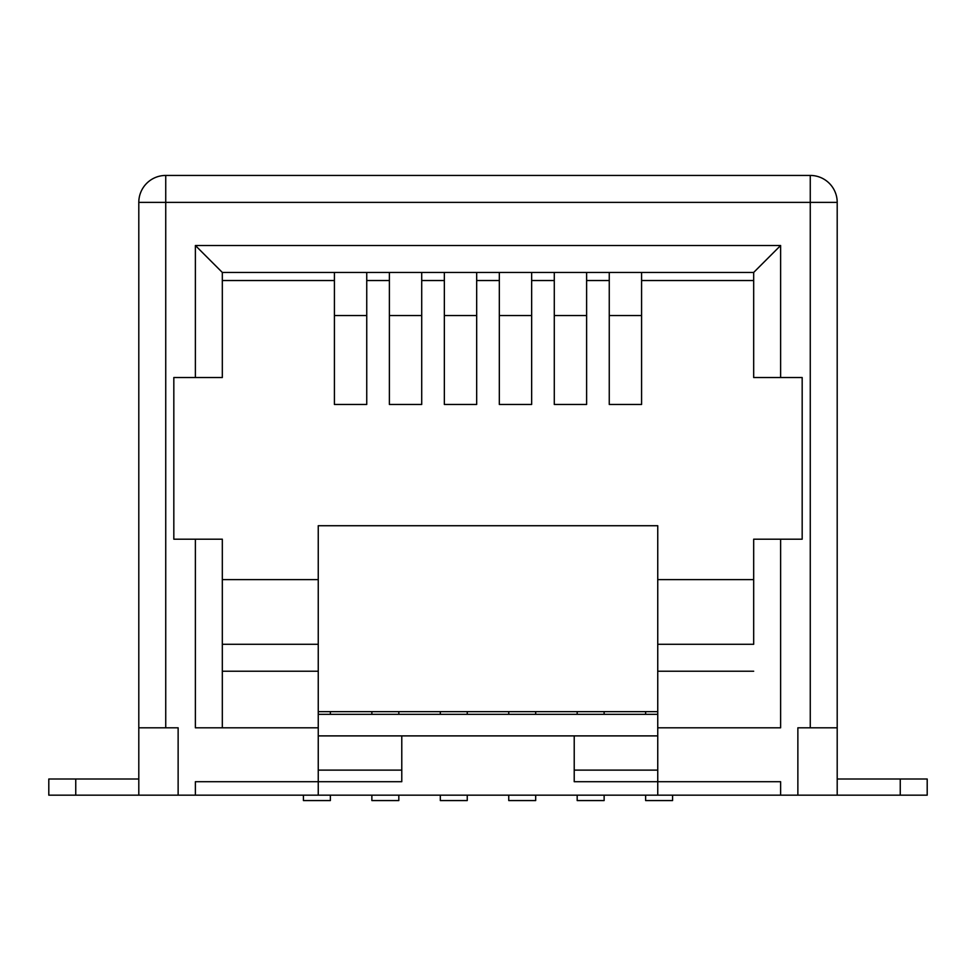<?xml version="1.0" encoding="UTF-8"?>
<svg xmlns="http://www.w3.org/2000/svg" width="976" height="976" viewBox="0 0 976 976"><rect width="100%" height="100%" fill="white"/><g stroke="black" fill="none" stroke-linecap="round" stroke-linejoin="round"><path stroke-width="1.46" d="M927.2 779.007L927.2 795.172L900.25 795.172L900.25 779.007L927.2 779.007M837.201 779.007L900.25 779.007M837.201 727.803L810.263 727.803L810.263 202.386L165.737 202.386L165.737 727.803L138.799 727.803L138.799 202.386A26.95 26.95 0 0 1 165.737 175.436L810.263 175.436A26.95 26.95 0 0 1 837.201 202.386L837.201 795.172L900.25 795.172M810.263 727.803L797.868 727.803L797.868 795.172L780.617 795.172L780.617 781.703L657.751 781.703L657.751 525.722L318.249 525.722L318.249 579.61L222.321 579.61M535.69 795.172L535.69 800.564L508.752 800.564L508.752 795.172M535.69 714.334L535.69 711.638M508.752 714.334L508.752 711.638M604.132 795.172L604.132 800.564L577.182 800.564L577.182 795.172M604.132 714.334L604.132 711.638M577.182 714.334L577.182 711.638M672.574 795.172L672.574 800.564L645.624 800.564L645.624 795.172M645.624 714.334L645.624 711.638M780.617 795.172L657.751 795.172L657.751 781.703L574.217 781.703L574.217 770.113L657.751 770.113M657.751 714.334L318.249 714.334M165.737 727.803L178.132 727.803L178.132 795.172L75.75 795.172L75.75 779.007L48.8 779.007L48.8 795.172L75.75 795.172M657.751 795.172L178.132 795.172M195.383 795.172L195.383 781.703L318.249 781.703L318.249 727.803L195.383 727.803L195.383 539.191L173.826 539.191L173.826 377.529L222.321 377.529L222.321 272.438L753.679 272.438L753.679 377.529L753.679 280.527L641.586 280.527L641.586 272.438M657.751 644.282L753.679 644.282L753.679 539.191L802.174 539.191L802.174 377.529L753.679 377.529M780.617 539.191L780.617 727.803L657.751 727.803M440.31 795.172L440.31 800.564L467.248 800.564L467.248 795.172M440.31 714.334L440.31 711.638M467.248 714.334L467.248 711.638M371.868 795.172L371.868 800.564L398.818 800.564L398.818 795.172M371.868 714.334L371.868 711.638M398.818 714.334L398.818 711.638M303.426 795.172L303.426 800.564L330.376 800.564L330.376 795.172M330.376 714.334L330.376 711.638M138.799 727.803L138.799 795.172M318.249 727.803L318.249 579.61M318.249 795.172L318.249 781.703L401.783 781.703L401.783 735.892L318.249 735.892M657.751 579.61L753.679 579.61M753.679 644.282L753.679 539.191M609.256 404.467L641.586 404.467L641.586 315.553L609.256 315.553L609.256 404.467L609.256 280.527L586.613 280.527L586.613 272.438M554.283 404.467L586.613 404.467L586.613 315.553L554.283 315.553L554.283 404.467L554.283 280.527L531.652 280.527L531.652 272.438M499.322 404.467L531.652 404.467L531.652 315.553L499.322 315.553L499.322 404.467L499.322 280.527L476.678 280.527L476.678 404.467L444.348 404.467L444.348 272.438M499.322 272.438L499.322 280.527M531.652 404.467L531.652 280.527M554.283 272.438L554.283 280.527M586.613 404.467L586.613 280.527M609.256 272.438L609.256 280.527M641.586 404.467L641.586 280.527M753.679 280.527L753.679 272.438L780.617 245.501L195.383 245.501L222.321 272.438M318.249 711.638L657.751 711.638M421.717 404.467L389.387 404.467L389.387 315.553L421.717 315.553L421.717 404.467L421.717 280.527L444.348 280.527M389.387 404.467L389.387 272.438M366.744 404.467L334.414 404.467L334.414 315.553L366.744 315.553L366.744 404.467L366.744 280.527L389.387 280.527M334.414 404.467L334.414 272.438M222.321 280.527L334.414 280.527M476.678 272.438L476.678 280.527M444.348 404.467L444.348 315.553L476.678 315.553L476.678 404.467M222.321 644.282L318.249 644.282M421.717 272.438L421.717 280.527M366.744 272.438L366.744 280.527M195.383 539.191L222.321 539.191L222.321 727.803M401.783 770.113L318.249 770.113M837.201 795.172L797.868 795.172M574.217 770.113L574.217 735.892L657.751 735.892M138.799 779.007L75.75 779.007M574.217 735.892L401.783 735.892M195.383 377.529L195.383 245.501M780.617 377.529L780.617 245.501M657.751 671.22L753.679 671.22M318.249 671.22L222.321 671.22M810.263 175.436A26.95 26.95 0 0 1 837.201 202.386L810.263 202.386L810.263 175.436M138.799 202.386A26.95 26.95 0 0 1 165.737 175.436L165.737 202.386L138.799 202.386"/></g></svg>
